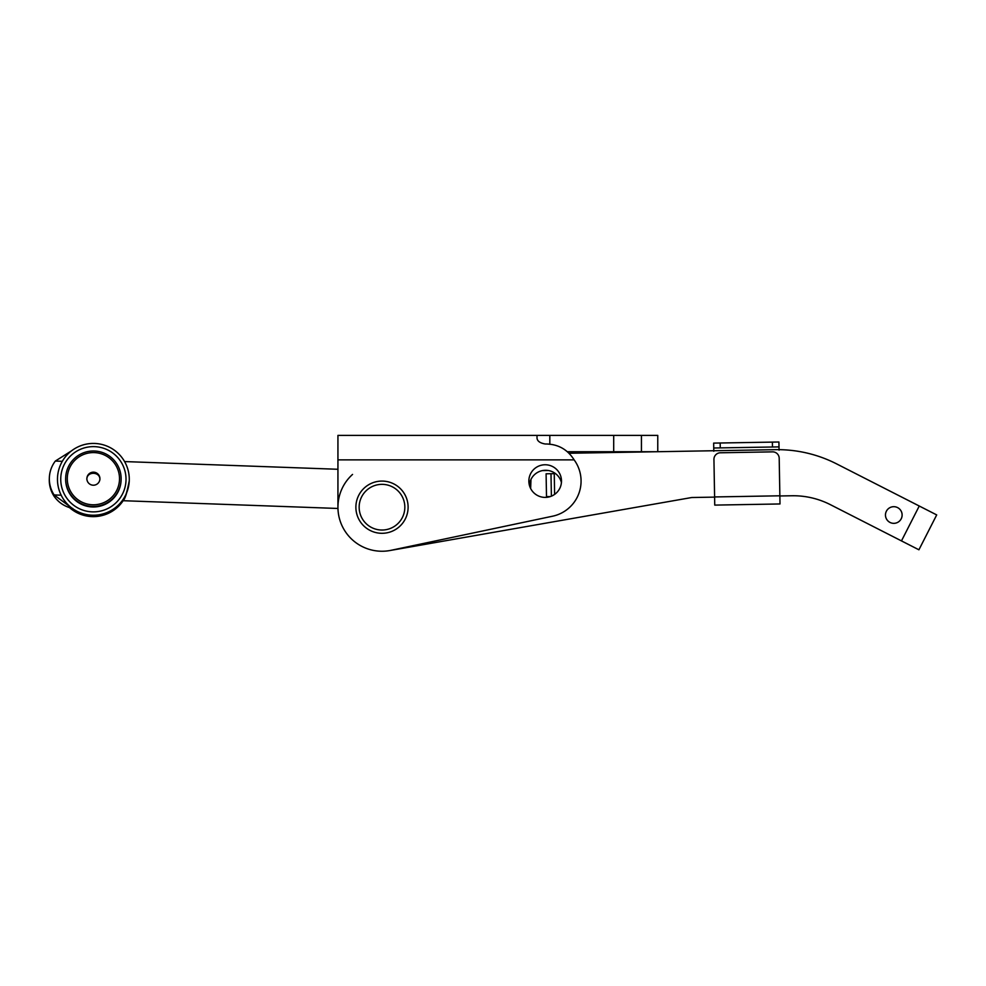 <?xml version="1.0" encoding="UTF-8"?>
<svg xmlns="http://www.w3.org/2000/svg" width="986" height="986" viewBox="0 0 986 986"><rect width="100%" height="100%" fill="white"/><g stroke="black" fill="none" stroke-linecap="round" stroke-linejoin="round"><path stroke-width="1.48" d="M641.442 435.393L641.442 451.711L657.761 451.711L657.761 435.393L537.013 435.393L537.013 438.067C537.284 441.112 540.008 443.084 545.172 443.983C557.756 443.946 567.406 449.246 574.135 459.87A35.903 35.903 0 0 1 552.579 516.208L391.097 550.299A44.062 44.062 0 0 1 337.939 507.198L337.939 459.87L337.939 469.274L124.581 461.571M528.853 481.082A16.318 16.318 0 0 1 545.172 464.763A16.318 16.318 0 0 1 561.49 481.082A16.318 16.318 0 0 1 545.172 497.4A16.318 16.318 0 0 1 528.853 481.082M641.442 451.711L567.307 451.711L568.158 452.488M537.013 438.067L537.013 435.393L337.939 435.393L337.939 459.87L574.135 459.87M613.699 435.393L613.699 451.711M890.013 522.42A8.319 8.319 0 0 1 886.377 511.229A8.319 8.319 0 0 1 897.568 507.593A8.319 8.319 0 0 1 901.204 518.784A8.319 8.319 0 0 1 885.465 515.16A8.319 8.319 0 0 1 893.636 506.693M529.371 485.149A16.318 16.318 0 0 1 561.428 482.536M568.971 453.264L775.045 449.665A130.546 130.546 0 0 1 836.621 463.888L936.7 514.914L918.915 549.794L830.348 504.647A81.591 81.591 0 0 0 791.857 495.761L779.864 495.97M714.603 497.117L691.704 497.523L389.704 550.57L691.704 497.523M337.939 507.198A44.062 44.062 0 0 1 352.544 474.426M901.463 540.907L919.26 506.015L836.621 463.888M355.884 507.198A26.104 26.104 0 0 0 381.989 533.303A26.104 26.104 0 0 0 408.105 507.198A26.104 26.104 0 0 0 381.989 481.082A26.104 26.104 0 0 0 355.884 507.198M359.15 507.198A22.851 22.851 0 0 0 381.989 530.037A22.851 22.851 0 0 0 404.839 507.198A22.851 22.851 0 0 0 381.989 484.348A22.851 22.851 0 0 0 359.15 507.198M893.932 523.332A8.319 8.319 0 0 0 897.568 507.593M780 503.957L714.739 505.103L780 503.957L779.864 495.798L714.603 496.944L714.739 505.103M550.311 496.574L546.503 496.636L546.096 473.798L550.989 473.711L551.384 496.18M542.374 470.605L548.302 470.495M554.243 472.738L554.255 473.662L550.989 473.711M713.802 451.268L713.741 448.001L720.261 447.89L779.002 446.892L779.063 450.158L778.915 441.999L713.654 443.108L713.741 448.001L713.654 443.108M778.915 441.999L779.002 446.892L778.915 441.999M714.603 496.944L713.938 459.427A6.532 6.532 0 0 1 720.347 452.784L772.556 451.859A6.532 6.532 0 0 1 779.199 458.268L779.864 495.798M71.596 450.787L55.339 461.054L62.328 461.312M72.73 508.456C64.842 506.742 58.618 502.663 54.07 496.217A29.37 29.37 -177.9 0 1 49.3 479.085L49.349 477.803A29.37 29.37 2.1 0 0 54.119 494.947L61.157 495.194M54.119 494.947L71.436 507.765M55.339 461.054A29.37 29.37 2.1 0 0 49.349 477.803M530.973 479.393L530.641 488.526M99.919 478.925A6.532 6.52 2.1 0 0 93.633 472.171A6.532 6.52 2.1 0 0 86.879 478.456A6.532 6.52 2.1 0 0 93.165 485.211A6.532 6.52 2.1 0 0 99.919 478.925M86.842 479.369C86.743 470.963 100.597 471.468 99.894 479.837M69.55 507.63A35.903 35.89 2.1 0 0 123.164 500.703M65.68 477.717L65.655 478.247A27.744 27.731 2.1 0 0 92.376 506.964A27.744 27.731 2.1 0 0 121.105 480.256L121.118 479.726A27.744 27.731 2.1 0 0 94.397 451.009A27.744 27.731 2.1 0 0 65.68 477.717A27.744 27.731 2.1 0 0 92.401 506.434A27.744 27.731 2.1 0 0 121.118 479.726M67.307 477.742A26.104 26.104 2.1 0 0 92.462 504.77A26.104 26.104 2.1 0 0 119.491 479.627A26.104 26.104 2.1 0 0 94.348 452.599A26.104 26.104 2.1 0 0 67.307 477.742M60.762 478.074A32.637 32.624 2.1 0 0 92.203 511.857A32.637 32.624 2.1 0 0 125.998 480.428A32.637 32.624 2.1 0 0 94.557 446.646A32.637 32.624 2.1 0 0 60.762 478.074M57.496 478.025A35.903 35.89 2.1 0 0 92.08 515.197A35.903 35.89 2.1 0 0 129.252 480.626A35.903 35.89 2.1 0 0 94.668 443.453A35.903 35.89 2.1 0 0 57.496 478.025L57.496 478.062A35.903 35.89 2.1 0 0 72.718 508.714L72.668 510.07A35.903 35.89 -177.9 0 1 69.612 507.654M129.215 481.772C126.874 493.9 124.593 500.37 122.375 501.159C124.618 499.816 126.911 493.062 129.24 480.897L129.252 480.626M72.718 508.714L72.668 510.07M549.818 435.393L549.818 444.316M554.613 494.393L554.255 473.662M772.383 442.11L772.469 447.003M720.174 442.997L720.261 447.89M122.658 500.691L337.951 508.468"/></g></svg>
